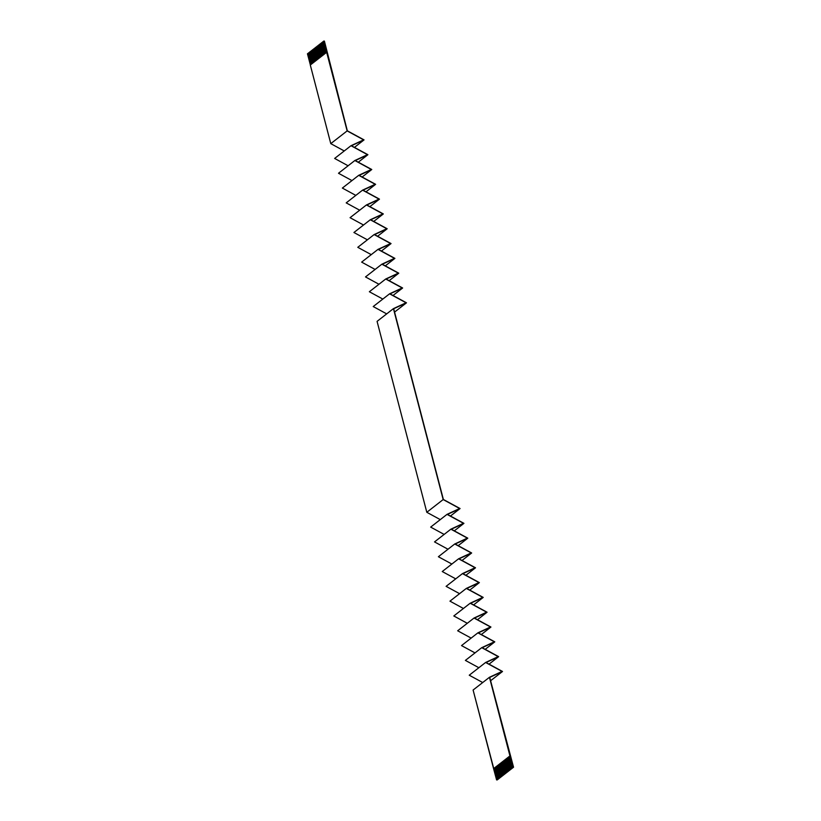 <?xml version="1.0" encoding="UTF-8"?>
<svg xmlns="http://www.w3.org/2000/svg" width="821" height="821" viewBox="0 0 821 821"><rect width="100%" height="100%" fill="white"/><g stroke="black" fill="none" stroke-linecap="round" stroke-linejoin="round"><path stroke-width="1.23" d="M347.345 130.826L323.967 41.071L347.139 130.898L363.6 139.857L350.998 145.707L367.459 154.666L354.857 160.516L371.318 169.475L358.715 175.325L375.176 184.284L362.574 190.133L379.035 199.093L366.433 204.952L382.894 213.912L370.292 219.761L386.753 228.72L374.14 234.57L390.611 243.529L377.999 249.379L394.47 258.338L381.857 264.198L398.329 273.147L385.716 279.007L402.187 287.966L389.575 293.815L406.046 302.775L393.433 308.624L443.166 499.558L459.627 508.497L447.024 514.367L463.485 523.305L450.883 529.176L467.344 538.114L454.742 543.984L471.203 552.923L458.6 558.793L475.061 567.742L462.459 573.612L478.92 582.551L466.318 588.421L482.779 597.36L470.176 603.23L486.637 612.168L474.035 618.039L490.496 626.977L477.894 632.847L494.355 641.796L481.742 647.666L498.203 656.605L485.601 662.475L502.062 671.414L489.46 677.284L512.951 767.142L489.716 677.397L502.514 671.475L486.022 662.516L498.655 656.656L482.163 647.707L494.796 641.848L478.304 632.899L490.937 627.039L474.446 618.08L487.079 612.23L470.587 603.271L483.22 597.411L466.728 588.462L479.372 582.602L462.87 573.653L475.513 567.793L459.011 558.844L471.654 552.985L455.152 544.025L467.796 538.176L451.293 529.217L463.937 523.357L447.435 514.408L460.078 508.548L443.381 499.486L393.7 308.747L406.487 302.816L389.985 293.856L402.629 287.997L386.127 279.048L398.77 273.188L382.278 264.239L394.911 258.379L378.419 249.43L391.053 243.57L374.561 234.611L387.194 228.761L370.702 219.802L383.335 213.942L366.843 204.993L379.476 199.134L362.985 190.185L375.618 184.325L359.126 175.376L371.769 169.516L355.267 160.557L367.911 154.707L351.409 145.748L364.052 139.888L347.345 130.826L364.052 139.888L354.426 147.39L364.052 139.888L351.409 145.748L367.911 154.707L358.284 162.199L367.911 154.707L355.267 160.557L371.769 169.516L362.143 177.008L371.769 169.516L359.126 175.376L375.618 184.325L366.002 191.816L375.618 184.325L362.985 190.185L379.476 199.134L369.861 206.625L379.476 199.134L366.843 204.993L383.335 213.942L373.719 221.444L383.335 213.942L370.702 219.802L387.194 228.761L377.578 236.253L387.194 228.761L374.561 234.611L391.053 243.57L381.426 251.062L391.053 243.57L378.419 249.43L394.911 258.379L385.285 265.871L394.911 258.379L382.278 264.239L398.77 273.188L389.144 280.679L398.77 273.188L386.127 279.048L402.629 287.997L393.002 295.498L402.629 287.997L389.985 293.856L406.487 302.816L394.562 312.093L406.487 302.816L393.7 308.747L443.381 499.486L460.078 508.548L447.435 514.408L463.937 523.357L451.293 529.217L467.796 538.176L455.152 544.025L471.654 552.985L459.011 558.844L475.513 567.793L462.87 573.653L479.372 582.602L466.728 588.462L483.22 597.411L470.587 603.271L487.079 612.23L474.446 618.08L490.937 627.039L478.304 632.899L494.796 641.848L482.163 647.707L498.655 656.656L486.022 662.516L502.514 671.475L489.716 677.397L513.546 767.214L507.255 744.719L513.546 767.214L496.736 779.899L473.101 690.03L493.585 768.661L496.592 779.888L497.177 779.95L513.546 767.214L496.736 779.899L513.104 767.163L510.949 768.713L508.025 757.485L507.573 757.834L510.498 769.061L510.949 768.713L496.592 779.888L497.557 779.139L494.632 767.912L493.667 768.672L495.679 767.101L498.604 778.329L496.12 766.752L495.679 767.101L497.167 765.942L500.092 777.169L497.608 765.593L497.167 765.942L498.655 764.782L501.569 776.009L502.021 775.66L499.096 764.443L498.655 764.782L500.143 763.633L503.057 774.85L503.509 774.501L500.584 763.284L500.143 763.633L501.631 762.473L504.546 773.69L504.997 773.341L502.072 762.124L501.631 762.473L503.109 761.313L506.034 772.53L506.485 772.181L503.56 760.964L503.109 761.313L504.597 760.154L507.522 771.371L507.973 771.032L505.048 759.805L504.597 760.154L506.085 758.994L509.01 770.221L509.461 769.872L506.536 758.645L506.085 758.994L510.026 755.925L493.585 768.661L509.944 755.915L489.46 677.284L473.101 690.03L489.46 677.284L502.062 671.414L485.601 662.475L469.243 675.211L482.717 682.538L469.243 675.211L485.601 662.475L498.203 656.605L481.742 647.666L465.384 660.402L478.859 667.719L465.384 660.402L481.742 647.666L494.355 641.796L477.894 632.847L461.525 645.593L475.01 652.911L461.525 645.593L477.894 632.847L490.496 626.977L474.035 618.039L457.666 630.785L471.151 638.102L457.666 630.785L474.035 618.039L486.637 612.168L470.176 603.23L453.808 615.966L467.293 623.293L453.808 615.966L470.176 603.23L482.779 597.36L466.318 588.421L449.959 601.157L463.434 608.484L449.959 601.157L466.318 588.421L478.92 582.551L462.459 573.612L446.101 586.348L459.575 593.665L446.101 586.348L462.459 573.612L475.061 567.742L458.6 558.793L442.242 571.539L455.717 578.856L442.242 571.539L458.6 558.793L471.203 552.923L454.742 543.984L438.383 556.73L451.858 564.048L438.383 556.73L454.742 543.984L467.344 538.114L450.883 529.176L434.525 541.911L447.999 549.239L434.525 541.911L450.883 529.176L463.485 523.305L447.024 514.367L430.666 527.103L444.14 534.42L430.666 527.103L447.024 514.367L459.627 508.497L443.166 499.558L426.807 512.294L377.075 321.37L426.807 512.294L440.282 519.611L426.807 512.294L443.166 499.558L393.433 308.624L377.075 321.37L393.433 308.624L406.046 302.775L389.575 293.815L373.216 306.551L386.681 313.879L373.216 306.551L389.575 293.815L402.187 287.966L385.716 279.007L398.329 273.147L381.857 264.198L394.47 258.338L377.999 249.379L390.611 243.529L374.14 234.57L386.753 228.72L370.292 219.761L382.894 213.912L366.433 204.952L379.035 199.093L362.574 190.133L375.176 184.284L358.715 175.325L371.318 169.475L354.857 160.516L367.459 154.666L350.998 145.707L363.6 139.857L347.139 130.898L326.655 52.257L310.297 65.003L330.781 143.634L310.297 65.003L326.737 52.267L323.823 41.05L324.408 41.112L347.345 130.826M307.454 53.786L309.568 52.236L307.454 53.786L310.379 65.013L307.454 53.786M309.466 52.226L311.046 51.076L309.466 52.226L312.391 63.443L309.466 52.226M310.954 51.066L312.534 49.917L310.954 51.066L313.879 62.293L310.954 51.066M312.442 49.907L314.022 48.767L312.442 49.907L315.367 61.134L312.442 49.907M313.93 48.757L315.51 47.608L313.93 48.757L316.855 59.974L313.93 48.757M315.418 47.597L316.998 46.448L315.418 47.597L318.332 58.814L315.418 47.597M316.906 46.438L318.486 45.288L316.906 46.438L319.821 57.655L316.906 46.438M318.394 45.278L319.974 44.129L318.394 45.278L321.309 56.495L318.394 45.278M319.872 44.118L321.463 42.969L319.872 44.118L322.797 55.335L319.872 44.118M321.36 42.959L322.951 41.809L321.36 42.959L324.285 54.186L321.36 42.959M322.848 41.799L323.823 41.05L322.848 41.799L325.773 53.026L322.848 41.799M382.822 299.07L369.358 291.742L385.716 279.007L369.358 291.742L382.822 299.07M378.963 284.261L365.499 276.934L381.857 264.198L365.499 276.934L378.963 284.261M375.115 269.452L361.64 262.125L377.999 249.379L361.64 262.125L375.115 269.452M371.256 254.643L357.782 247.316L374.14 234.57L357.782 247.316L371.256 254.643M367.398 239.824L353.923 232.497L370.292 219.761L353.923 232.497L367.398 239.824M363.539 225.016L350.064 217.688L366.433 204.952L350.064 217.688L363.539 225.016M359.68 210.207L346.205 202.879L362.574 190.133L346.205 202.879L359.68 210.207M355.821 195.398L342.357 188.071L358.715 175.325L342.357 188.071L355.821 195.398M351.963 180.589L338.498 173.262L354.857 160.516L338.498 173.262L351.963 180.589M348.104 165.77L334.64 158.443L350.998 145.707L334.64 158.443L348.104 165.77M344.245 150.961L330.781 143.634L347.139 130.898L330.781 143.634L344.245 150.961M324.736 53.837L321.811 42.61L324.736 53.837M323.248 54.997L320.323 43.77L323.248 54.997M321.76 56.146L318.835 44.929L321.76 56.146M320.272 57.306L317.347 46.089L320.272 57.306M318.784 58.465L315.859 47.249L318.784 58.465M317.296 59.625L314.371 48.408L317.296 59.625M315.808 60.785L312.883 49.568L315.808 60.785M314.32 61.944L311.395 50.717L314.32 61.944M312.832 63.104L309.907 51.877L312.832 63.104M509.061 756.675L511.986 767.902L512.951 767.142L510.026 755.925L508.025 757.485L511.042 768.723L508.096 757.424L511.042 768.723L512.088 767.912L509.061 756.675M490.589 680.753L502.514 671.475L490.589 680.753M489.029 664.158L498.655 656.656L489.029 664.158M485.18 649.339L494.796 641.848L485.18 649.339M481.322 634.53L490.937 627.039L481.322 634.53M477.463 619.722L487.079 612.23L477.463 619.722M473.604 604.913L483.22 597.411L473.604 604.913M469.745 590.104L479.372 582.602L469.745 590.104M465.887 575.285L475.513 567.793L465.887 575.285M462.028 560.476L471.654 552.985L462.028 560.476M458.169 545.667L467.796 538.176L458.169 545.667M454.311 530.859L463.937 523.357L454.311 530.859M450.452 516.04L460.078 508.548L450.452 516.04M311.344 64.254L308.429 53.037L311.344 64.254M329.816 63.504L324.408 41.112L329.816 63.504M494.632 767.912L497.659 779.15L494.714 767.851L497.659 779.15L498.696 778.339L495.679 767.101L494.632 767.912M311.405 64.13L308.522 53.047L311.405 64.13M496.12 766.752L499.147 777.99L496.202 766.691L499.147 777.99L500.184 777.179L497.167 765.942L496.12 766.752M312.893 62.971L310.01 51.887L312.893 62.971M497.608 765.593L500.636 776.83L497.69 765.531L500.636 776.83L501.672 776.019L498.655 764.782L497.608 765.593M314.381 61.821L311.498 50.728L314.381 61.821M499.096 764.443L502.124 775.671L499.178 764.382L502.124 775.671L503.16 774.86L500.143 763.633L499.096 764.443M315.869 60.662L312.986 49.578L315.869 60.662M500.584 763.284L503.601 774.511L500.666 763.222L503.601 774.511L504.648 773.7L501.631 762.473L500.584 763.284M317.358 59.502L314.474 48.418L317.358 59.502M502.072 762.124L505.089 773.351L502.154 762.062L505.089 773.351L506.136 772.54L503.109 761.313L502.072 762.124M318.846 58.342L315.962 47.259L318.846 58.342M503.56 760.964L506.578 772.192L503.642 760.903L506.578 772.192L507.624 771.381L504.597 760.154L503.56 760.964M320.334 57.183L317.45 46.099L320.334 57.183M505.048 759.805L508.066 771.042L505.131 759.743L508.066 771.042L509.112 770.231L506.085 758.994L505.048 759.805M321.822 56.023L318.938 44.939L321.822 56.023M506.536 758.645L509.554 769.882L506.619 758.583L509.554 769.882L510.6 769.072L507.573 757.834L506.536 758.645M323.31 54.863L320.426 43.78L323.31 54.863M324.798 53.714L321.904 42.62L324.798 53.714"/></g></svg>
